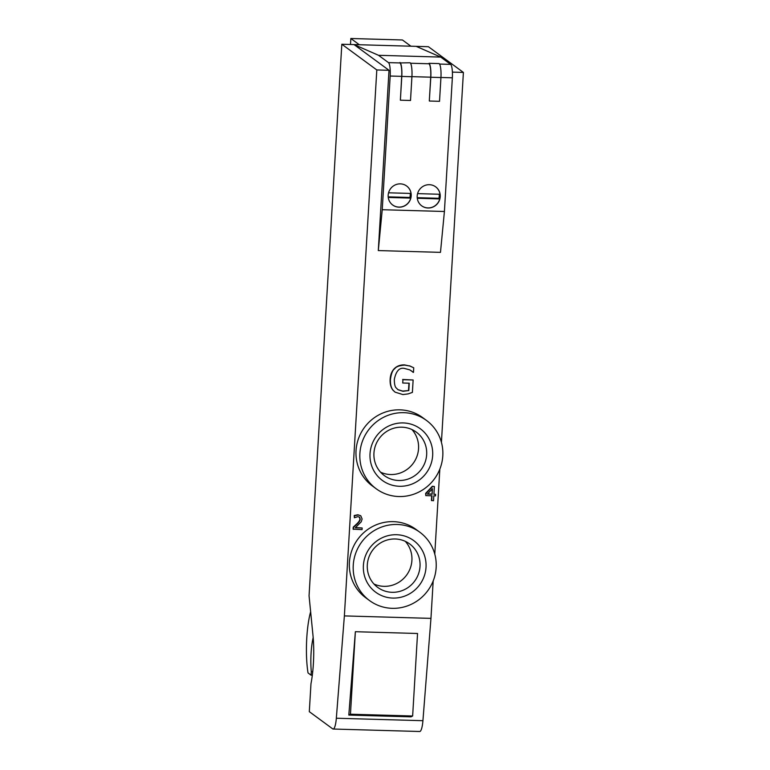 <?xml version="1.0" encoding="UTF-8"?>
<svg xmlns="http://www.w3.org/2000/svg" width="770" height="770" viewBox="0 0 770 770"><rect width="100%" height="100%" fill="white"/><g stroke="black" fill="none" stroke-linecap="round" stroke-linejoin="round"><path stroke-width="1.16" d="M390.428 379.408C390.217 384.461 391.218 388.186 393.432 390.583L395.154 392.18L402.912 394.567L408.148 393.894L412.393 392.392L413.134 379.985L402.931 379.697L402.729 383.008L409.245 383.19L408.812 390.544L402.97 391.295L398.013 389.716L396.386 388.09C395.029 387.089 394.336 384.192 394.327 379.398C396.011 371.236 399.255 367.55 404.058 368.349L409.736 369.85L413.471 372.362L413.74 367.8L409.852 366.029L404.683 365.096C399.341 365.5 396.03 366.703 394.76 368.705C392.69 369.947 391.247 373.508 390.428 379.408L390.14 379.196C390.457 374.595 391.901 371.034 394.471 368.493C397.002 366.029 400.313 364.816 404.394 364.884L409.852 366.029M397.869 389.61L402.681 391.083L408.812 390.544M408.514 390.323L408.947 383.181M402.931 379.697L402.729 383.008M402.643 379.475L413.134 379.985M395.154 392.18L393.143 390.371C390.891 387.762 389.889 384.038 390.14 379.196M409.563 365.817L413.74 367.8M411.344 370.793L413.153 372.353M441.422 442.336L463.396 72.428L428.409 46.71L410.911 46.21L402.431 39.973L350.841 38.5L350.494 44.487M344.373 615.904L336.336 718.227A14.139 2.984 91.6 0 1 333.121 729.026A14.139 2.984 91.6 0 1 332.698 728.863L309.309 711.673L310.974 683.721A42.427 8.942 -88.4 0 0 312.986 635.471L309.059 595.778L341.822 44.236L376.809 69.955L344.373 615.904L430.959 618.377L433.183 580.926M434.781 554.13L439.824 469.132M353.401 529.375L353.526 527.363L357.116 524.043C359.244 521.973 360.264 520.318 360.196 519.057L359.609 517.247L357.925 516.622L354.392 517.758L354.508 515.727L358.156 514.976L360.755 515.756L362.112 518.999L361.217 521.829L355.268 527.777L362.16 527.979L362.064 529.625L353.112 529.163L353.238 527.152L356.828 523.831C358.955 521.762 359.975 520.106 359.908 518.836L359.263 516.978M354.392 517.758L354.219 515.515L357.867 514.764L360.755 515.756M355.49 527.585L362.16 527.979M431.72 500.664L432.008 495.784L425.81 495.61L425.925 493.609L432.644 486.467L434.376 486.515L433.914 494.311L435.589 494.359L435.493 495.89L433.828 495.841L433.529 500.721L431.431 500.452L431.71 495.774M425.81 495.61L425.637 493.397L432.355 486.255L434.376 486.515M433.924 494.099L435.589 494.359M369.571 600.59L365.721 597.751A42.427 41.031 -53.7 0 1 357.79 539.269A42.427 41.031 -53.7 0 1 415.973 529.394L419.833 532.224A42.427 41.031 -53.7 0 1 433.645 579.723A42.427 41.031 -53.7 0 1 392.209 608.329A42.427 41.031 -53.7 0 1 369.571 600.59A42.427 41.031 -53.7 0 1 361.64 542.099A42.427 41.031 -53.7 0 1 419.833 532.224M376.212 488.786L372.362 485.957A42.427 41.031 -53.7 0 1 364.431 427.466A42.427 41.031 -53.7 0 1 422.624 417.59L426.474 420.43A42.427 41.031 -53.7 0 1 440.286 467.929A42.427 41.031 -53.7 0 1 398.85 496.534A42.427 41.031 -53.7 0 1 376.212 488.786A42.427 41.031 -53.7 0 1 368.281 430.305A42.427 41.031 -53.7 0 1 426.474 420.43M341.822 44.236L359.33 44.737L350.841 38.5M333.121 729.026L419.708 731.5A14.139 2.984 -88.4 0 0 422.923 720.701L430.959 618.377M348.81 715.07L410.988 716.851L412.643 715.994L417.542 633.489L355.365 631.708L350.456 714.213L348.81 715.07L355.365 631.708M313.169 637.579A28.519 6.016 -88.4 0 0 311.292 671.642L311.08 675.184L308.029 672.932A42.427 8.942 91.6 0 1 310.637 611.794M412.643 715.994L350.456 714.213M432.105 494.253L427.379 494.119L432.432 488.709L432.105 494.253L432.114 489.046M427.562 493.916L431.816 494.042M463.396 72.428L452.404 72.12M389.014 70.301L354.027 44.583L378.532 55.305L388.465 62.611A11.781 2.483 91.6 0 1 390.178 76.028L382.238 209.719L444.415 211.49L440.478 252.358L378.301 250.577L389.014 70.301L376.809 69.955M392.825 598.078A32.051 31.002 -53.7 0 1 368.522 549.79A32.051 31.002 -53.7 0 1 422.769 551.339A32.051 31.002 -53.7 0 1 392.825 598.078M392.084 592.303A26.979 26.093 126.3 0 0 418.418 574.112A26.979 26.093 126.3 0 0 409.64 543.909A26.979 26.093 126.3 0 0 372.642 550.184A26.979 26.093 126.3 0 0 377.685 587.375A26.979 26.093 126.3 0 0 392.084 592.303M373.931 583.987A26.979 26.093 126.3 0 0 383.961 586.336A26.979 26.093 126.3 0 0 409.303 570.56A26.979 26.093 126.3 0 0 405.28 541.339M399.466 486.284A32.051 31.002 -53.7 0 1 375.163 437.995A32.051 31.002 -53.7 0 1 429.41 439.545A32.051 31.002 -53.7 0 1 399.466 486.284M398.725 480.499A26.979 26.093 126.3 0 0 425.069 462.318A26.979 26.093 126.3 0 0 416.281 432.114A26.979 26.093 126.3 0 0 379.283 438.39A26.979 26.093 126.3 0 0 384.326 475.581A26.979 26.093 126.3 0 0 398.725 480.499M380.572 472.183A26.979 26.093 126.3 0 0 390.602 474.532A26.979 26.093 126.3 0 0 415.944 458.756A26.979 26.093 126.3 0 0 411.921 429.535M429.304 100.957L430.805 77.25A12.253 2.589 -88.4 0 0 429.025 63.304L428.996 63.766A11.781 2.483 -88.4 0 1 430.709 77.183L429.304 100.957M429.025 63.304L439.15 63.592A12.253 2.589 -88.4 0 1 440.941 77.539L439.526 101.313L429.4 101.024M400.381 100.196L401.699 76.355A11.781 2.483 -88.4 0 0 399.976 62.938L410.141 62.765A12.253 2.589 -88.4 0 1 411.921 76.711L410.516 100.485L400.381 100.196L401.796 76.423A12.253 2.589 -88.4 0 0 400.005 62.466M444.415 211.49L452.356 77.799A11.781 2.483 -88.4 0 0 450.642 64.382L440.719 57.086L416.204 46.364M388.542 192.866A11.781 11.396 -53.7 0 1 406.666 186.022A11.781 11.396 -53.7 0 1 408.87 202.269A11.781 11.396 -53.7 0 1 388.542 192.866M417.282 198.352A11.781 11.396 -53.7 0 1 435.685 186.85A11.781 11.396 -53.7 0 1 437.889 203.097A11.781 11.396 -53.7 0 1 417.282 198.352M435.637 186.821A11.781 11.396 126.3 0 1 440.026 194.271L417.581 193.626M417.273 198.285L439.757 198.93L438.89 198.294A11.781 11.396 126.3 0 0 439.237 194.242M421.681 205.802A11.781 11.396 126.3 0 0 439.757 198.93M417.215 197.669L438.89 198.294M388.561 192.798L411.016 193.443A11.781 11.396 126.3 0 0 406.618 185.984M388.263 197.457L410.737 198.102L409.871 197.457A11.781 11.396 126.3 0 0 410.217 193.414M392.661 204.974A11.781 11.396 126.3 0 0 410.737 198.102M388.195 196.841L409.871 197.457M359.33 44.737L410.911 46.21M312.322 675.213L311.08 675.184M312.726 671.681L311.292 671.642M382.238 209.719L378.301 250.577M378.532 55.305L440.719 57.086M336.336 718.227L422.923 720.701M440.941 77.539L430.805 77.25M411.931 76.644L430.709 77.183M390.178 76.028L401.699 76.355M440.941 77.472L452.356 77.799M410.545 63.236L428.996 63.766M401.796 76.423L411.921 76.711M388.465 62.611L399.976 62.938M439.564 64.064L450.642 64.382"/></g></svg>
